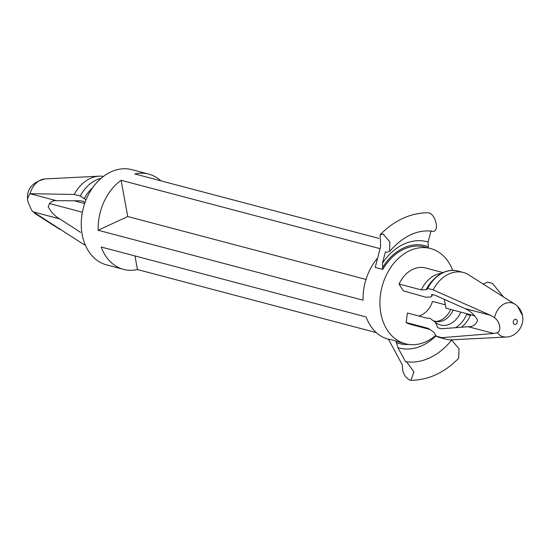 <?xml version="1.0" encoding="UTF-8"?>
<svg xmlns="http://www.w3.org/2000/svg" width="550" height="550" viewBox="0 0 550 550"><rect width="100%" height="100%" fill="white"/><g stroke="black" fill="none" stroke-linecap="round" stroke-linejoin="round"><path stroke-width="0.82" d="M453.207 310.111A19.951 15.036 -75.2 0 1 443.568 320.416A19.951 15.036 -75.2 0 1 437.243 321.668A19.951 15.036 -75.2 0 1 432.795 320.43M450.725 309.457A20.508 15.455 -75.2 0 1 440.763 320.169A20.508 15.455 -75.2 0 1 435.724 321.461M461.12 327.436A26.386 19.883 -75.2 0 0 470.374 315.391L466.675 314.414A26.386 19.883 -75.2 0 1 455.187 327.917M460.811 312.118A22.131 16.672 -75.2 0 1 449.921 324.005A22.131 16.672 -75.2 0 1 436.453 323.104A22.131 16.672 -75.2 0 1 435.442 322.327L429.777 318.237L426.8 318.127L407.44 313.012L406.106 322.499L428.361 328.371L433.95 332.393L436.198 336.16L441.891 337.666L493.824 333.472L497.296 332.688C499.393 331.781 500.17 329.553 499.62 326.012C498.871 322.451 497.172 319.688 494.546 317.728L490.483 315.288L433.118 289.864L427.426 288.365A34.478 25.981 -75.2 0 1 457.662 270.978A34.478 25.981 -75.2 0 1 457.779 271.006M84.411 202.173L83.621 201.383L80.499 200.791L56.403 200.688C52.312 200.365 49.569 202.421 48.173 206.862C51.459 212.534 55.309 216.535 59.737 218.879L80.527 232.306M402.456 365.2C402.071 372.082 404.573 377.08 409.97 380.194L410.898 380.325L413.923 371.882L406.608 361.873L405.57 361.749L397.959 347.696L395.897 340.993L388.348 338.999L402.456 365.2M450.801 339.824L451.227 340.601L452.265 340.725L459.03 348.851L458.645 358.297C444.455 372.728 428.539 380.071 410.898 380.325M382.759 269.397L382.442 263.154L385.406 251.893L386.499 252.333L389.606 251.391L389.854 241.904L383.137 234.011L380.119 234.761L380.648 246.366L375.21 267.403L382.759 269.397A49.259 37.111 -75.2 0 1 424.731 246.998L430.513 248.524A49.259 37.111 -75.2 0 1 452.664 270.339M380.119 234.761C394.316 220.33 410.231 212.994 427.866 212.733L428.794 212.864C436.349 214.713 439.67 233.234 432.163 231.186M427.426 288.365L427.288 289.156L426.126 289.761L421.3 289.898L399.046 284.027L403.384 290.881L425.927 297.241L430.788 296.972L431.764 296.306L431.661 294.374L435.353 295.35L464.846 308.516C469.927 310.599 474.183 314.483 477.613 320.176C476.073 324.631 472.931 326.81 468.188 326.707L441.485 328.762L437.786 327.786L435.442 322.327M85.333 245.073A35.619 26.833 -75.2 0 1 83.401 244.234L33.206 211.874L31.68 210.361L27.796 201.451L27.5 198.461L29.865 193.683L74.264 194.466L80.259 196.048L86.075 199.774M435.937 335.28A49.259 37.111 -75.2 0 1 405.364 343.771L399.582 342.244A49.259 37.111 -75.2 0 1 395.897 340.993M388.513 339.322L388.506 339.322A49.259 37.111 -75.2 0 1 366.156 316.965L101.207 247.019A49.259 37.111 104.8 0 0 123.551 269.376A49.259 37.111 104.8 0 0 137.466 269.555L376.31 332.613M405.364 343.771A49.259 37.111 -75.2 0 1 380.841 313.328A49.259 37.111 -75.2 0 1 392.652 264.763A49.259 37.111 -75.2 0 1 430.513 248.524M123.551 269.376L106.693 264.921A49.259 37.111 -75.2 0 1 82.163 234.479A49.259 37.111 -75.2 0 1 93.981 185.914A49.259 37.111 -75.2 0 1 131.835 169.675L148.699 174.123A49.259 37.111 -75.2 0 1 160.889 180.833M517.852 306.934L522.452 315.439M148.699 174.123A49.259 37.111 -75.2 0 0 134.784 173.944L378.806 238.363M380.002 248.641L121.083 180.283A49.259 37.111 104.8 0 0 98.127 230.251L363.076 300.197A49.259 37.111 -75.2 0 1 377.369 258.356M451.227 340.601A66.839 50.366 -75.2 0 1 412.129 362.127L406.175 361.783M406.608 361.873L405.57 361.749M431.062 230.746L428.099 242.007L428.361 247.954M85.181 244.709L83.401 244.234M29.865 193.683L56.403 200.688M33.206 211.874L59.737 218.879M399.046 284.027A29.177 21.979 -75.2 0 1 425.384 267.939L442.998 272.587M421.3 289.898A29.177 21.979 -75.2 0 1 441.258 273.384L441.478 273.364M429.894 329.478L410.493 324.356A29.177 21.979 -75.2 0 1 406.106 322.499M440.179 337.679A34.478 25.981 -75.2 0 1 440.062 337.645A34.478 25.981 -75.2 0 1 436.198 336.16M433.118 289.864A34.478 25.981 -75.2 0 1 463.43 272.498A34.478 25.981 -75.2 0 1 467.369 274.003L514.882 304.178A17.469 13.166 -75.2 0 1 514.931 304.205C519.097 307.079 521.62 310.887 522.5 315.638C524.714 325.469 516.505 336.937 506.268 337.012A17.469 13.166 -75.2 0 1 506.213 337.019A17.469 13.166 -75.2 0 1 497.296 332.688M506.213 337.019L451.956 339.797A34.478 25.981 -75.2 0 1 445.83 339.171A34.478 25.981 -75.2 0 1 441.891 337.666M445.342 304.803L432.493 301.414A20.508 15.455 -75.2 0 1 418.743 315.996M74.264 194.466A35.619 26.833 -75.2 0 1 99.103 176.165A35.619 26.833 -75.2 0 1 103.469 176.392M80.259 196.048A35.619 26.833 -75.2 0 1 101.09 178.317M490.483 315.288L464.846 308.516M493.824 333.472L468.188 326.707M137.466 269.555L134.97 255.936M365.998 279.434L127.738 216.535L98.127 230.251M127.738 216.535L121.083 180.283M503.388 296.849L492.449 283.394L487.554 282.102L483.319 284.061M444.317 299.234L445.961 308.199L474.932 315.851M74.429 200.805L84.679 203.514M49.273 203.472L82.383 212.218M60.019 229.481L35.846 214.074A18.693 14.087 -75.2 0 1 35.798 214.046A18.693 14.087 -75.2 0 1 33.447 212.053M517.227 320.918A2.633 1.98 -75.2 0 1 515.694 324.259A2.633 1.98 -75.2 0 1 513.267 322.754A2.633 1.98 -75.2 0 1 514.8 319.413A2.633 1.98 -75.2 0 1 517.227 320.918M382.442 263.154A54.959 41.415 -75.2 0 1 428.099 242.007M436.088 335.754A54.959 41.415 -75.2 0 1 397.959 347.696M382.47 267.822A50.614 38.136 -75.2 0 1 428.127 246.675M408.76 344.444A50.614 38.136 -75.2 0 1 396.186 342.567M426.126 289.761A31.522 23.753 -75.2 0 1 434.033 279.111M427.659 288.427A34.478 25.981 -75.2 0 1 457.896 271.04A34.478 25.981 -75.2 0 1 457.971 271.054L463.43 272.498M445.83 339.171L440.364 337.728A34.478 25.981 -75.2 0 1 440.296 337.714A34.478 25.981 -75.2 0 1 436.432 336.222M494.546 317.728A17.469 13.166 -75.2 0 1 514.882 304.178M30.071 193.669A18.693 14.087 -75.2 0 1 45.066 178.929A18.693 14.087 -75.2 0 1 45.127 178.929L99.103 176.165M84.198 198.818A32.656 24.606 -75.2 0 1 92.627 187.756M389.606 251.398C403.356 235.971 417.684 229.268 432.589 231.275M31.68 210.361L35.798 214.046M432.486 294.587L431.764 296.306M27.5 198.461C26.971 188.567 32.828 182.057 45.066 178.929"/></g></svg>
